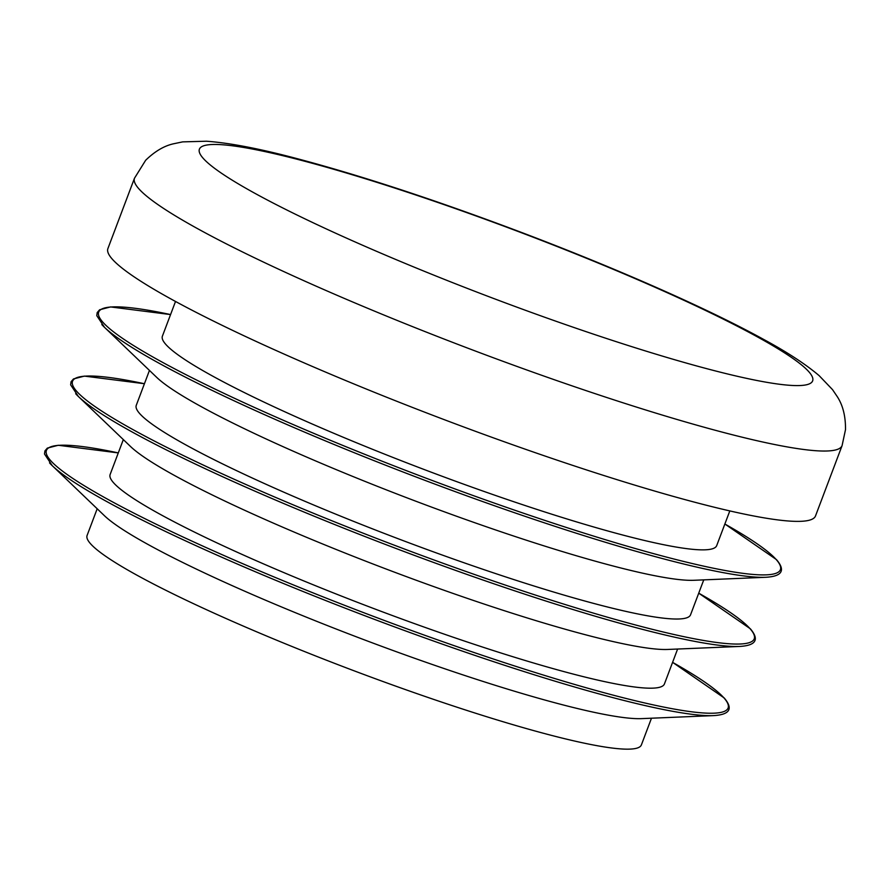<?xml version="1.0" encoding="UTF-8"?>
<svg xmlns="http://www.w3.org/2000/svg" width="890" height="890" viewBox="0 0 890 890"><rect width="100%" height="100%" fill="white"/><g stroke="black" fill="none" stroke-linecap="round" stroke-linejoin="round"><path stroke-width="1.33" d="M677.613 649.044L664.43 683.943A296.27 32.229 -159.3 0 1 404.627 620.041A296.27 32.229 -159.3 0 1 113.72 482.936A296.27 32.229 -159.3 0 1 110.138 474.492L123.321 439.593M144.436 383.724L84.383 376.103L73.492 378.94L71.067 381.732L70.633 384.825L78.387 396.506L130.541 446.513A296.27 32.229 20.7 0 0 390.51 570.679A296.27 32.229 20.7 0 0 667.622 649.455L739.812 646.44A364.867 39.694 -159.3 0 1 398.542 549.43A364.867 39.694 -159.3 0 1 78.387 396.506A364.867 39.694 -159.3 0 1 75.683 393.725M703.756 579.868L690.562 614.779A296.27 32.229 -159.3 0 1 430.76 550.877A296.27 32.229 -159.3 0 1 139.864 413.772A296.27 32.229 -159.3 0 1 136.27 405.328L149.453 370.418M724.861 524.021A364.355 39.638 -159.3 0 1 775.969 559.276A364.355 39.638 -159.3 0 1 355.8 450.707A364.355 39.638 -159.3 0 1 170.557 314.57L110.527 306.928L99.624 309.776L97.199 312.568L96.776 315.661L104.519 327.342L156.673 377.338A296.27 32.229 20.7 0 0 416.642 501.515A296.27 32.229 20.7 0 0 693.766 580.291L765.956 577.276A364.867 39.694 -159.3 0 1 424.675 480.255A364.867 39.694 -159.3 0 1 104.519 327.342A364.867 39.694 -159.3 0 1 101.816 324.561M729.811 510.916L716.706 545.603A296.27 32.229 -159.3 0 1 456.904 481.713A296.27 32.229 -159.3 0 1 165.996 344.608A296.27 32.229 -159.3 0 1 162.403 336.153L175.519 301.465M815.507 515.955A378.217 41.151 -159.3 0 1 447.158 420.759A378.217 41.151 -159.3 0 1 107.901 248.566L134.479 178.234A378.217 41.151 -159.3 0 0 546.883 377.115A378.217 41.151 -159.3 0 0 842.085 445.612L815.507 515.955M672.584 662.36A364.355 39.638 -159.3 0 1 723.692 697.615A364.355 39.638 -159.3 0 1 303.534 589.047A364.355 39.638 -159.3 0 1 118.292 452.91L58.251 445.267L47.348 448.104L44.934 450.896L44.5 453.989L52.254 465.67L104.397 515.677A296.27 32.229 20.7 0 0 364.366 639.854A296.27 32.229 20.7 0 0 641.49 718.631L713.68 715.605A364.867 39.694 -159.3 0 1 372.398 618.595A364.867 39.694 -159.3 0 1 52.254 465.67A364.867 39.694 -159.3 0 1 49.54 462.9M651.48 718.208L641.39 744.908A296.27 32.229 -159.3 0 1 352.852 670.337A296.27 32.229 -159.3 0 1 87.098 535.457L97.188 508.757M556.784 321.524A327.787 35.667 20.7 0 0 742.727 329.022A327.787 35.667 20.7 0 0 218.506 144.536A327.787 35.667 20.7 0 0 556.784 321.524M739.812 646.44C756.022 645.461 759.526 639.576 750.326 628.774L698.728 593.174A364.355 39.638 -159.3 0 1 749.836 628.451A364.355 39.638 -159.3 0 1 329.667 519.871A364.355 39.638 -159.3 0 1 144.425 383.735M842.085 445.612L845.5 429.67C845.667 416.331 842.908 405.306 837.245 396.606L832.539 389.653L819.123 375.625C805.472 364.099 787.127 352.106 764.076 339.646C707.795 308.596 616.559 268.413 521.184 232.323C436.389 200.328 361.462 175.708 296.381 158.453C259.48 148.652 229.509 142.901 206.458 141.221L182.65 141.877L173.261 143.846C163.938 145.971 154.738 151.445 145.66 160.267L134.479 178.234M765.956 577.276C782.165 576.297 785.67 570.401 776.469 559.61L724.861 523.999M713.68 715.605C729.889 714.625 733.393 708.74 724.193 697.949L672.595 662.338"/></g></svg>
